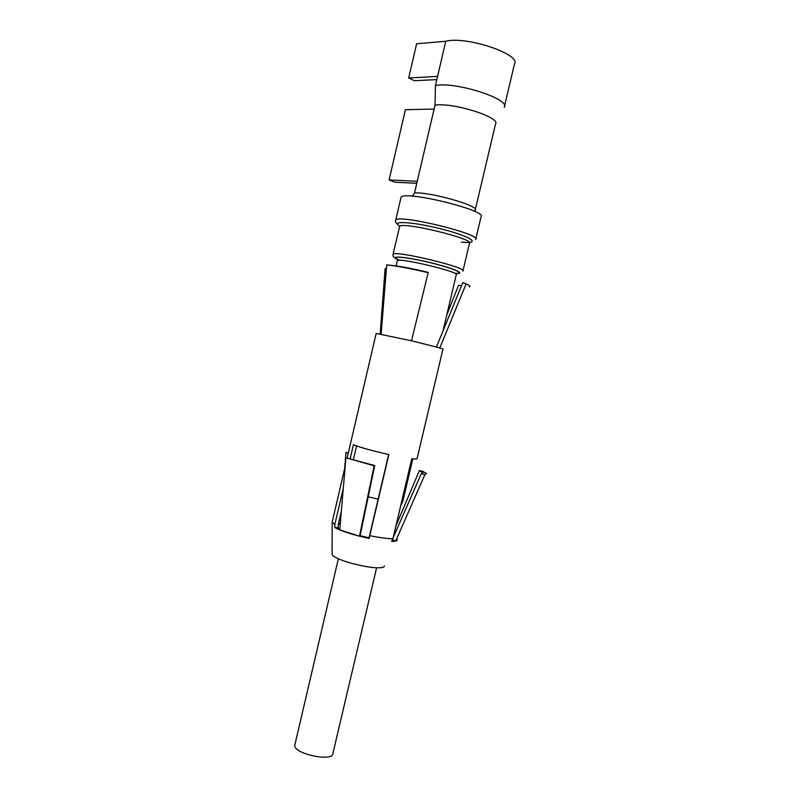 <?xml version="1.0" encoding="UTF-8"?>
<svg xmlns="http://www.w3.org/2000/svg" width="809" height="809" viewBox="0 0 809 809"><rect width="100%" height="100%" fill="white"/><g stroke="black" fill="none" stroke-linecap="round" stroke-linejoin="round"><path stroke-width="1.21" d="M412.347 196.172L414.552 192.886L435.02 105.2L435.454 85.511L445.769 41.269L416.605 43.777L408.676 77.947L414.38 80.718L436.84 79.595M445.769 41.269C466.156 35.768 521.461 54.355 514.473 63.992L504.482 106.303M435.454 85.511C455.487 81.365 510.863 99.183 504.24 107.334M435.02 105.2C452.585 102.096 501.135 117.426 495.502 124.08L475.318 209.632M400.859 198.063L401.011 197.416C403.084 189.812 488.292 210.573 481.021 216.873L475.793 238.989M368.216 496.817L378.167 499.143M401.547 502.086L402.852 501.236L412.843 458.845M434.109 109.073L405.4 109.7L389.089 179.952L394.853 182.207L416.787 183.309M417.252 181.307L389.089 179.952M437.578 76.41L408.676 77.947M393.164 537.641L421.277 473.68L422.794 472.668L419.365 470.626L395.945 525.84M421.277 473.68L424.897 474.63L426.505 473.528L422.713 471.283L419.365 470.626M392.314 539.997L395.692 540.958L397.148 539.482M424.897 474.63L395.692 540.958M360.106 535.72L374.729 465.569L345.908 457.783L339.75 529.875L359.489 536.185L360.106 535.72L369.046 537.773L388.644 454.516M369.046 537.773L369.126 538.43L366.74 537.924C352.815 534.759 342.48 531.462 335.725 528.014L334.734 527.448L338.122 527.903L339.841 528.853M338.122 527.903L338.223 524.586L341.347 511.197M340.225 524.313L338.324 524.171M353.371 459.704L356.577 445.941M369.126 538.43L388.856 454.567L386.075 453.94C372.18 450.724 361.714 447.822 354.655 445.243L353.432 444.768L350.186 458.683M334.734 527.448L334.825 524.545L343.319 488.12M340.306 523.433L340.913 513.058M338.526 523.271L340.053 523.322M384.326 565.845C384.538 566.816 383.405 567.433 380.948 567.696L377.843 567.797C368.328 567.756 348.942 563.408 339.092 559.1C334.36 557.057 332.024 555.389 332.084 554.114L332.206 522.038L334.825 524.545M397.199 539.36L397.239 539.461C397.583 540.523 396.248 541.15 393.235 541.342L391.657 541.393L392.911 538.743L411.771 458.733L413.288 458.885C416.048 459.108 417.323 458.966 417.131 458.45L442.938 349.104L439.823 347.941L466.095 283.919L462.799 282.594L436.435 346.99M376.175 333.45L411.518 340.791L439.823 347.941M386.692 264.917L390.049 265.19C399.08 266.08 411.741 268.446 428.042 272.289L428.163 272.673C410.335 268.477 396.511 265.898 386.692 264.917L381.14 334.097M411.518 340.791L428.163 272.673M386.399 268.598L385.114 268.618L380.19 333.915M332.327 521.512L345.17 466.409M369.814 535.669C379.593 537.682 387.289 538.703 392.911 538.743M359.489 536.185L374.142 465.802L374.729 465.569M345.908 457.783L374.142 465.802M344.634 468.724L345.999 452.443L348.274 453.131M348.355 452.747L345.999 452.443M446.74 315.116L458.521 285.324L461.575 285.587M469.432 286.922C470.666 286.447 469.544 285.446 466.095 283.919M414.552 192.886C431.521 192.117 480.192 206.123 475.186 210.188L474.155 211.179M395.561 220.614L395.702 220.21C397.522 213.697 482.67 234.327 475.662 239.555M400.05 226.156C389.008 220.21 414.572 221.919 443.423 229.503C472.355 236.997 481.658 244.278 461.332 242.043M399.413 226.995L399.515 226.53C401.122 221.049 475.47 239.029 469.453 243.428L463.021 270.712M392.941 254.582L393.043 254.299C394.387 249.971 468.664 267.83 462.93 271.086M399.211 260.306C386.793 255.411 403.155 256.231 428.123 262.116C453.101 267.941 468.118 274.484 454.82 273.351M399.444 260.306C387.562 255.553 403.721 256.423 428.113 262.167C452.514 267.86 467.369 274.271 454.618 273.25M397.29 260.994L397.361 260.69C398.503 257.242 460.958 272.228 456.246 274.817L443.029 330.841M294.961 744.442L294.789 745.16C293.07 753.766 333.348 762.381 332.924 753.351L376.61 567.756M412.489 196.071L414.714 196.365M398.048 224.75C395.803 223.021 395.025 221.514 395.702 220.21L401.011 197.416M399.676 260.306C391.01 256.392 393.498 256.14 393.043 254.299L399.646 226.389M396.137 265.918L397.361 260.69L398.594 260.346M380.27 333.925L381.626 328.13M400.607 506.09L402.478 501.823M294.789 745.16L338.354 558.786M422.429 473.467L422.794 472.668M347.142 457.975L376.195 333.359"/></g></svg>
